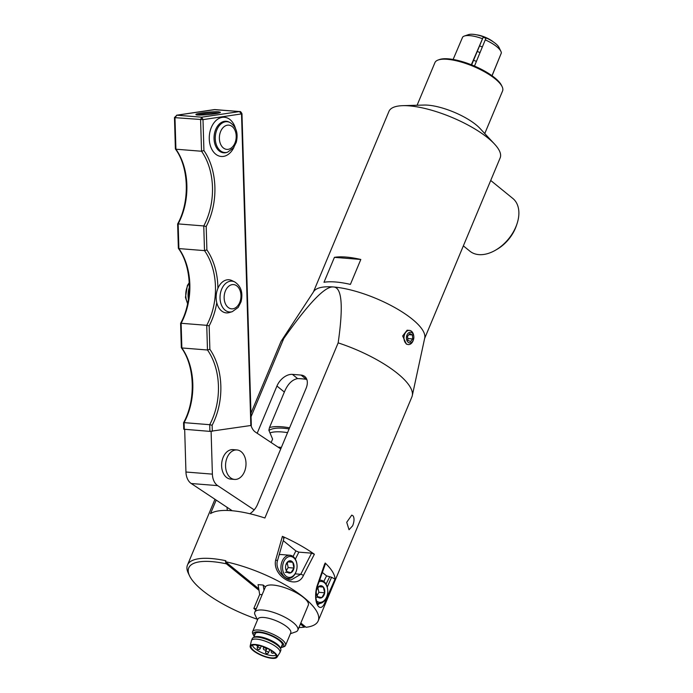 <?xml version="1.0" encoding="UTF-8"?>
<svg xmlns="http://www.w3.org/2000/svg" width="693" height="693" viewBox="0 0 693 693"><rect width="100%" height="100%" fill="white"/><g stroke="black" fill="none" stroke-linecap="round" stroke-linejoin="round"><path stroke-width="1.04" d="M251.057 416.718L283.766 338.522A71.076 22.081 -157.3 0 0 281.358 340.904A71.076 22.081 -157.3 0 0 280.76 342.03L250.953 413.279M283.766 338.522C308.766 303.049 325.32 285.863 333.437 286.971A60.274 18.72 -157.3 0 0 313.712 291.51L281.358 340.904M319.612 580.214A11.66 8.039 -85.4 0 1 320.599 580.206A11.66 8.039 -85.4 0 1 321.318 580.31A11.66 8.039 -85.4 0 1 327.581 588.885L327.633 589.249A10.49 7.233 94.6 0 0 321.994 581.531A10.49 7.233 94.6 0 0 319.057 581.774M316.51 600.961A10.49 7.233 94.6 0 0 319.031 602.252A10.49 7.233 94.6 0 0 327.122 595.634L327.018 595.98A11.66 8.039 -85.4 0 1 318.745 603.447A11.66 8.039 -85.4 0 1 318.018 603.334A11.66 8.039 -85.4 0 1 317.229 603.109M327.122 595.634A10.49 7.233 94.6 0 0 327.633 589.249M316.32 593.312L317.671 596.708A6.159 4.245 94.6 0 0 321.847 597.6L317.671 596.708A6.159 4.245 94.6 0 1 316.329 593.442A6.159 4.245 94.6 0 1 316.346 590.999A6.159 4.245 94.6 0 1 316.632 589.7A6.159 4.245 94.6 0 1 319.178 586.183L316.606 589.786M321.847 597.6A6.159 4.245 94.6 0 0 324.679 592.784A6.159 4.245 94.6 0 0 323.354 587.075A6.159 4.245 94.6 0 0 319.178 586.183L323.354 587.075L324.679 592.784L321.847 597.6L316.069 597.141M317.022 595.521L318.91 592.324L317.81 587.612M318.91 592.324L324.679 592.784M318.641 586.694L323.354 587.075M306.808 379.4L306.245 379.305A51.741 16.069 -157.3 0 0 297.626 378.612C292.091 379.625 287.673 384.104 284.355 392.047L269.499 427.555L268.867 430.24L272.6 439.093L271.154 442.541M249.878 513.747A14.215 9.295 -50.9 0 0 257.484 504.53L306.081 388.357A14.215 9.295 -50.9 0 0 304.79 376.507A14.215 9.295 -50.9 0 0 301.039 375.069L292.42 374.376A14.215 9.295 -50.9 0 0 276.94 386.027L257.181 433.264M227.113 507.337A14.215 9.295 -50.9 0 0 227.408 510.455M257.112 619.178A68.798 21.37 22.7 0 1 189.536 575.796A68.798 21.37 22.7 0 1 226.412 563.833L225.45 561.72A71.076 22.081 22.7 0 1 292.022 589.033A71.076 22.081 22.7 0 1 318.2 620.885L411.902 396.881A71.076 22.081 -157.3 0 0 412.283 395.668L424.731 337.959A60.274 18.72 -157.3 0 0 394.689 307.501A60.274 18.72 -157.3 0 0 333.437 286.971C341.918 287.188 343.494 305.821 338.158 342.87L264.891 518A71.076 22.081 -157.3 0 0 210.507 513.652L216.19 500.086M318.2 620.885A71.076 22.081 22.7 0 1 306.081 627.286L305.388 626.723L304.279 627.165A68.798 21.37 22.7 0 1 298.943 627.52M225.45 561.72L225.866 560.724A71.076 22.081 -157.3 0 0 187.474 565.029A71.076 22.081 -157.3 0 0 188.297 573.189L189.536 575.796M304.279 627.165L300.407 624.012M259 590.341L226.412 563.833M412.283 395.668A71.076 22.081 -157.3 0 0 338.158 342.87M325.173 563.019A71.076 22.081 22.7 0 1 335.022 579.14L325.597 600.536C320.92 615.679 312.344 603.629 316.918 586.495L324.714 563.842M303.404 575.502L314.371 554.235A71.076 22.081 22.7 0 0 282.397 536.347L275.684 559.944C271.873 575.814 296.743 590.904 303.404 575.502A2.278 0.814 27.2 0 0 300.745 574.298L291.242 579.868C286.096 580.578 274.896 570.313 277.347 561.122L284.087 537.794M352.65 525.788L349.038 529.729L346.725 522.288L351.758 515.116L353.17 515.947C354.444 518.26 354.279 521.543 352.65 525.788M408.316 344.568L406.367 344.118L402.659 335.975L407.103 330.214L409.45 330.396A7.103 4.903 94.6 0 0 404.123 336.079A7.103 4.903 94.6 0 0 406.947 344.161A7.103 4.903 94.6 0 0 408.316 344.568A7.103 4.903 94.6 0 0 413.357 340.02L413.522 339.492A5.362 3.699 -85.4 0 1 408.636 342.602A5.362 3.699 -85.4 0 1 406.739 335.741A5.362 3.699 -85.4 0 1 411.599 332.545A5.362 3.699 -85.4 0 1 413.782 336.235A5.362 3.699 -85.4 0 1 413.522 339.492M360.819 259.468L350.398 284.399A60.274 18.72 -157.3 0 0 323.986 282.285L334.416 257.354A60.274 18.72 22.7 0 1 360.819 259.468L334.416 257.354M269.499 427.555A51.741 16.069 22.7 0 1 289.57 427.824M289.111 428.941A48.614 15.099 -157.3 0 0 268.971 430.483M287.56 432.64A48.614 15.099 -157.3 0 0 269.958 432.891M490.713 180.466L512.803 198.432A34 22.245 129.1 0 1 517.047 223.709A34 22.245 129.1 0 1 495.512 250.19A34 22.245 129.1 0 1 478.88 254.626A34 22.245 129.1 0 1 469.897 251.187L463.357 245.876M495.512 250.19L497.089 249.272A30.587 20.01 -50.9 0 0 516.467 225.442L517.047 223.709M417.091 105.258L434.918 62.647A36.677 11.391 22.7 0 1 438.21 59.988A36.677 11.391 22.7 0 1 447.228 59.295A36.677 11.391 22.7 0 1 502.165 86.738A36.677 11.391 22.7 0 1 502.581 90.948L484.762 133.558M502.165 86.738L501.541 85.438A35.534 11.036 -157.3 0 0 473.432 65.618A35.534 11.036 -157.3 0 0 439.579 59.511L438.21 59.988M424.618 338.487L500.164 157.874A60.274 18.72 -157.3 0 0 494.49 144.014L479.946 128.387A36.677 11.391 -157.3 0 0 428.04 105.171A36.677 11.391 -157.3 0 0 424.159 105.05L402.815 105.665A60.274 18.72 -157.3 0 0 388.964 111.356L313.409 291.97M494.49 144.014A60.274 18.72 -157.3 0 0 409.199 105.856A60.274 18.72 -157.3 0 0 402.815 105.665M471.335 64.77L483.359 36.764A18.876 5.96 -157 0 0 468.451 34.65L464.362 36.036A22.289 7.043 23 0 0 462.629 37.127L453.127 59.459M501.022 53.768L492.065 75.754M483.359 36.764L471.647 64.891M491.995 75.702L501.36 52.954A22.289 7.043 22.4 0 0 500.9 51.351A22.289 7.043 22.4 0 0 485.265 39.865L474.48 66.069M500.9 51.351L499.021 47.462A18.876 5.968 -157.6 0 0 486.157 37.916L485.265 39.865M476.386 61.434A6.826 2.122 -157.3 0 0 473.588 60.326M482.328 47.003A10.404 3.231 -157.3 0 0 479.677 45.929M485.958 38.349A13.306 4.132 -157.3 0 0 483.203 37.231M464.362 36.036A22.289 7.043 23 0 1 482.423 38.704M480.024 52.599A10.404 3.231 -157.3 0 0 477.304 51.507M493.251 41.831A13.306 4.132 -157.3 0 0 476.515 34.815M322.358 572.453L326.576 575.883L331.575 577.26L335.022 579.14M283.264 540.661L295.876 550.918L298.856 552.139L311.573 553.153L314.371 554.235M282.397 536.347C284.243 537.344 284.554 537.898 283.316 538.019M305.388 626.723L300.823 623.016M258.758 588.799L226.135 562.274M255.734 609.996L253.837 608.454L259.676 594.499L258.073 584.641L263.167 585.048L265.41 586.867A23.328 7.242 22.7 0 1 290.081 589.717A23.328 7.242 22.7 0 1 308.29 605.18L297.834 630.18A23.328 7.242 -157.3 0 0 286.885 618.303A23.328 7.242 -157.3 0 0 262.621 610.048A23.328 7.242 -157.3 0 0 254.79 612.17A23.328 7.242 -157.3 0 0 255.059 614.856L257.484 619.958M277.347 561.148A2.278 0.676 -163.8 0 0 277.356 561.122A2.278 0.676 -163.8 0 0 275.684 559.944M319.681 603.438L318.174 604.53M325.199 599.8A2.278 0.936 23.9 0 1 325.597 600.536M259.676 594.499L262.136 594.689M265.41 586.867L264.007 590.219L263.167 585.048M253.837 608.454L256.297 608.653M290.402 633.731L295.738 631.869A23.328 7.242 -157.3 0 0 297.834 630.18M264.007 590.219L255.076 611.572A23.328 7.242 -157.3 0 0 254.911 611.876A23.328 7.242 -157.3 0 0 254.859 612.032M281.046 647.574A16.502 5.128 -157.3 0 0 282.294 647.288L283.905 646.725A17.845 5.544 -157.3 0 0 285.507 645.434L290.757 632.874A17.845 5.544 -157.3 0 0 282.38 623.787A17.845 5.544 -157.3 0 0 263.834 617.472A17.845 5.544 -157.3 0 0 257.839 619.1L252.581 631.661A17.845 5.544 -157.3 0 0 252.789 633.714L253.517 635.256A16.502 5.128 -157.3 0 0 254.192 636.339M285.507 645.434A17.845 5.544 -157.3 0 0 277.131 636.347A17.845 5.544 -157.3 0 0 258.576 630.032A17.845 5.544 -157.3 0 0 252.581 631.661M282.294 647.288A16.502 5.128 -157.3 0 0 278.144 638.989A16.502 5.128 -157.3 0 0 258.87 631.851A16.502 5.128 -157.3 0 0 253.517 635.256M281.523 646.422A15.029 4.669 -157.3 0 0 282.51 644.611A15.029 4.669 -157.3 0 0 274.177 637.222A15.029 4.669 -157.3 0 0 259.728 632.553A15.029 4.669 -157.3 0 0 255.275 633.22A15.029 4.669 -157.3 0 0 254.677 635.195M281.834 645.685A14.778 4.591 -157.3 0 0 282.346 645.036A14.778 4.591 -157.3 0 0 282.458 644.369M255.483 633.081A14.778 4.591 -157.3 0 0 255.085 633.636A14.778 4.591 -157.3 0 0 254.989 634.45M250.173 646.015L251.394 640.774A15.445 4.799 22.7 0 1 251.472 640.54L252.287 638.574A15.445 4.799 22.7 0 1 253.266 637.629L254.452 637.04A14.553 4.522 22.7 0 1 258.411 636.607A14.553 4.522 22.7 0 1 271.925 640.886A14.553 4.522 22.7 0 1 280.362 647.886L280.778 649.133A15.445 4.799 22.7 0 1 280.786 650.493L279.972 652.46A15.445 4.799 22.7 0 1 279.851 652.685L276.983 657.233A14.553 4.522 22.7 0 1 272.202 658.35A14.553 4.522 22.7 0 1 257.38 653.378A14.553 4.522 22.7 0 1 250.173 646.015A14.553 4.522 22.7 0 1 255.128 644.464A14.553 4.522 22.7 0 1 270.565 649.791A14.553 4.522 22.7 0 1 276.983 657.233M253.266 637.629A15.445 4.799 22.7 0 1 257.475 637.162A15.445 4.799 22.7 0 1 271.821 641.701A15.445 4.799 22.7 0 1 280.778 649.133M251.472 640.54A15.445 4.799 22.7 0 1 256.653 639.128A15.445 4.799 22.7 0 1 272.721 644.594A15.445 4.799 22.7 0 1 279.972 652.46M255.691 644.923A13.583 4.219 -157.3 0 0 251.325 645.841A13.583 4.219 -157.3 0 0 262.041 655.301A13.583 4.219 -157.3 0 0 276.29 656.288A13.583 4.219 -157.3 0 0 269.334 649.462A13.583 4.219 -157.3 0 0 255.691 644.923M276.013 655.024A12.985 4.037 22.7 0 1 262.933 653.161A12.985 4.037 22.7 0 1 252.425 645.157M287.846 561.867L292.775 562.266L288.643 561.131L285.914 564.812M286.304 570.538L288.175 567.602L293.945 568.061A6.159 4.245 94.6 0 0 292.775 562.266L293.945 568.061L290.982 572.721A6.159 4.245 94.6 0 0 293.945 568.061M288.175 567.602L287.171 562.603M285.213 572.262L290.982 572.721L286.85 571.595A6.159 4.245 94.6 0 0 290.982 572.721M285.62 568.347L286.85 571.595A6.159 4.245 94.6 0 1 285.637 568.477A6.159 4.245 94.6 0 1 285.681 565.8A6.159 4.245 94.6 0 1 285.932 564.734A6.159 4.245 94.6 0 1 288.643 561.131A6.159 4.245 94.6 0 1 292.775 562.266M282.831 570.408A10.49 7.233 94.6 0 0 289.284 577.399A10.49 7.233 94.6 0 0 296.431 570.668A10.49 7.233 94.6 0 0 296.933 564.284A10.49 7.233 94.6 0 0 296.795 563.452A10.49 7.233 94.6 0 0 287.82 557.051A10.49 7.233 94.6 0 0 282.831 570.408M296.431 570.668L296.318 571.015A11.66 8.039 -85.4 0 1 288.045 578.482A11.66 8.039 -85.4 0 1 281.219 570.729A11.66 8.039 -85.4 0 1 289.899 555.24L281.323 554.556A11.66 8.039 94.6 0 0 279.184 554.798M289.899 555.24A11.66 8.039 -85.4 0 1 296.725 562.993A11.66 8.039 -85.4 0 1 296.89 563.929L296.933 564.284M413.782 336.235L413.704 335.689A7.103 4.903 94.6 0 0 410.81 330.804A7.103 4.903 94.6 0 0 409.45 330.396M409.806 333.584L412.396 334.953L412.733 338.946L410.473 341.58L407.882 340.211L407.545 336.218L409.806 333.584M407.744 338.548L412.733 338.946M408.87 334.667L412.396 334.953M234.632 281.886L231.826 280.544A16.615 11.452 -85.4 0 0 227.139 279.825A16.615 11.452 -85.4 0 0 217.897 288.366A16.615 11.452 94.6 0 0 216.77 302.694A16.615 11.452 -85.4 0 0 229.262 312.569L232.25 311.685L238.219 307.397L241.034 301.819C243.2 292.732 241.069 286.088 234.632 281.886A15.463 10.664 94.6 0 0 230.267 281.219A15.463 10.664 94.6 0 0 220.036 298.163A15.463 10.664 94.6 0 0 231.185 311.919A15.463 10.664 94.6 0 0 232.25 311.685M218.988 112.959L215.74 112.872C208.394 113.115 202.261 113.808 197.349 114.943M183.576 422.721L183.766 429.218L209.91 431.384L251.316 425.433L241.97 113.721L241.519 113.903L250.84 425.58M189.345 287.361A16.615 11.452 94.6 0 0 188.418 299.151M218.737 111.816L220.383 112.266C221.024 113.765 195.383 116.121 195.92 114.51C195.296 113.375 213.21 111.252 218.737 111.816M217.897 288.366A58.567 40.385 94.6 0 0 206.895 249.913L206.193 226.498A58.567 40.385 94.6 0 0 203.924 150.537L202.997 119.638L201.68 117.186L176.888 115.203L174.471 117.541L174.974 117.663L176.888 115.203L214.977 109.615M175.918 149.203L175.849 148.293L175.918 149.203L201.533 151.247A56.861 39.215 -85.4 0 1 203.759 225.944L178.153 223.9A56.861 39.215 94.6 0 0 175.918 149.203L174.974 117.663L202.997 119.638L241.519 113.903L239.423 111.573L201.68 117.186L200.589 119.716L201.533 151.247L203.924 150.537M178.889 248.579L178.82 247.67L178.889 248.579L204.504 250.623A56.861 39.215 -85.4 0 1 206.739 325.32L181.124 323.276A56.861 39.215 94.6 0 0 178.889 248.579L178.153 223.9M181.861 347.955L181.791 347.046L181.861 347.955L207.476 350A56.861 39.215 -85.4 0 1 209.71 424.696L184.095 422.643A56.861 39.215 94.6 0 0 181.861 347.955L181.124 323.276M214.241 109.65L239.821 111.573C240.298 111.218 241.017 111.937 241.97 113.756M212.318 431.315L212.136 425.251L209.71 424.696L209.91 431.384M212.136 425.251A58.567 40.385 94.6 0 0 209.866 349.289L207.476 350L206.739 325.32L209.165 325.875A58.567 40.385 94.6 0 0 216.77 302.694M206.895 249.913L204.504 250.623L203.759 225.944L206.193 226.498M184.676 429.374L185.949 472.02A14.215 9.806 94.6 0 0 191.233 483.515L232.242 510.75M211.105 431.41L212.387 474.133L185.949 472.02M251.048 425.545A14.215 9.806 94.6 0 0 255.552 432.189L280.752 448.917M191.233 483.515L217.663 485.628A14.215 9.806 -85.4 0 1 212.387 474.133M217.663 485.628L254.192 509.883M234.598 479.417L230.656 479.106A14.787 10.196 -85.4 0 1 221.682 467.013A14.787 10.196 -85.4 0 1 228.274 450.866A14.787 10.196 -85.4 0 1 233.013 449.627L236.954 449.948A14.787 10.196 -85.4 0 1 245.937 462.032A14.787 10.196 -85.4 0 1 239.345 478.179A14.787 10.196 -85.4 0 1 234.598 479.417A14.787 10.196 -85.4 0 1 225.623 467.333A14.787 10.196 -85.4 0 1 232.216 451.178A14.787 10.196 -85.4 0 1 236.954 449.948M278.231 447.245A17.767 12.257 -85.4 0 1 279.695 447.236A17.767 12.257 -85.4 0 1 281.332 447.531M301.039 375.069L306.245 379.305M297.626 378.612L292.42 374.376M276.94 386.027L284.355 392.047M295.876 550.918L293.078 556.505M326.576 575.883L323.778 581.47M295.339 559.173L298.856 552.139M326.039 584.138L329.556 577.104M311.573 553.153L300.745 574.298L295.123 573.847M331.575 577.26L327.243 587.153M318.078 604.53L316.822 602.035C316.242 599.15 314.648 596.482 317.221 586.954L317.221 586.954A2.278 0.554 -160.5 0 0 316.918 586.495M271.465 650.736L271.309 651.117A1.568 0.485 22.7 0 1 271.821 650.978M266.961 648.258L265.644 651.403A1.568 0.485 22.7 0 1 266.173 651.255A1.568 0.485 22.7 0 1 268.226 652.096A1.568 0.485 22.7 0 1 268.537 652.615L269.759 649.696M257.839 646.101L257.311 647.366A1.568 0.485 22.7 0 1 257.839 647.227A1.568 0.485 22.7 0 1 259.892 648.059A1.568 0.485 22.7 0 1 260.204 648.579L261.252 646.058M263.834 646.933L263.453 647.86A1.568 0.485 22.7 0 1 263.981 647.712A1.568 0.485 22.7 0 1 266.025 648.553A1.568 0.485 22.7 0 1 266.346 649.064L266.727 648.146M235.464 128.387A19.664 13.565 94.6 0 0 219.205 118.312A19.664 13.565 94.6 0 0 209.416 141.112A19.664 13.565 94.6 0 0 223.441 156.401A19.664 13.565 94.6 0 0 233.957 147.245M224.523 121.327A15.818 10.915 -85.4 0 1 228.985 122.011L229.859 122.436A15.463 10.664 94.6 0 0 225.502 121.769A15.463 10.664 94.6 0 0 215.272 138.713A15.463 10.664 94.6 0 0 226.42 152.469A15.463 10.664 94.6 0 0 227.486 152.235L226.55 152.512A15.818 10.915 -85.4 0 1 225.459 152.755A15.818 10.915 -85.4 0 1 214.05 138.669A15.818 10.915 -85.4 0 1 224.523 121.327M209.866 349.289L209.165 325.875M187.664 303.387A15.463 10.664 -85.4 0 1 189.258 283.056M228.144 149.341A12.162 8.394 -85.4 0 1 219.378 138.513A12.162 8.394 -85.4 0 1 227.425 125.182A12.162 8.394 -85.4 0 1 236.2 136.01A12.162 8.394 -85.4 0 1 228.144 149.341M232.917 308.792A12.162 8.394 -85.4 0 1 224.142 297.964A12.162 8.394 -85.4 0 1 232.19 284.632A12.162 8.394 -85.4 0 1 240.965 295.461A12.162 8.394 -85.4 0 1 232.917 308.792M174.471 117.507L175.381 148.882M184.295 429.339L184.095 422.643M215.74 112.872L218.486 113.098M320.599 580.206L319.646 580.128M318.745 603.447L317.333 603.334M214.977 499.281L187.474 565.029M317.221 586.954L325.485 563.591M280.604 648.613L282.432 644.256M253.759 637.387L255.578 633.03M271.309 651.117A1.568 1.568 0 0 0 274.012 652.65M265.644 651.403A1.568 1.568 0 0 0 266.103 653.222A1.568 1.568 0 0 0 268.537 652.615M257.311 647.366A1.568 1.568 0 0 0 257.77 649.185A1.568 1.568 0 0 0 260.204 648.579M256.41 644.992A1.568 1.568 0 0 0 259.147 645.495M263.453 647.86A1.568 1.568 0 0 0 263.912 649.679A1.568 1.568 0 0 0 266.346 649.064M288.045 578.482L286.434 578.352M187.586 303.768L185.447 297.375L187.387 285.499L189.241 282.649M227.486 152.235L233.454 147.947L236.261 142.368C238.435 133.281 236.296 126.637 229.859 122.436M178.361 248.259L177.633 223.969C190.055 201.628 188.981 167.299 175.424 149.012M178.396 248.389C191.952 266.675 193.026 300.996 180.604 323.328L181.332 347.635M181.375 347.765C194.924 366.051 195.998 400.372 183.576 422.695M176.594 115.22L214.423 109.589M214.813 109.581L239.735 111.564M279.695 447.236L278.014 447.098"/></g></svg>
